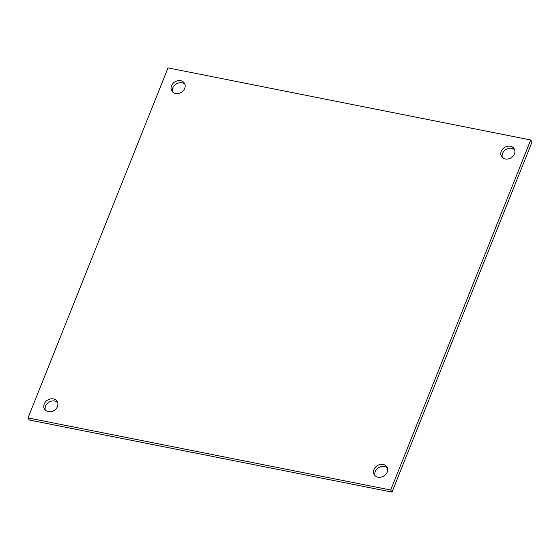 <?xml version="1.0" encoding="UTF-8"?>
<svg xmlns="http://www.w3.org/2000/svg" width="560" height="560" viewBox="0 0 560 560"><rect width="100%" height="100%" fill="white"/><g stroke="black" fill="none" stroke-linecap="round" stroke-linejoin="round"><path stroke-width="0.84" d="M387.401 468.104A7.385 6.132 -31.4 0 0 378.679 467.698A7.385 6.132 -31.4 0 0 375.053 475.65M378.042 477.19A7.385 6.132 148.6 0 1 374.283 474.677A7.385 6.132 148.6 0 1 377.384 465.591A7.385 6.132 148.6 0 1 386.89 466.97A7.385 6.132 148.6 0 1 385.826 474.327A7.385 6.132 148.6 0 1 378.042 477.19M57.673 402.563A7.385 6.132 -31.4 0 0 48.944 402.157A7.385 6.132 -31.4 0 0 45.318 410.109M48.307 411.642A7.385 6.132 148.6 0 1 44.548 409.129A7.385 6.132 148.6 0 1 47.656 400.043A7.385 6.132 148.6 0 1 57.155 401.429A7.385 6.132 148.6 0 1 56.098 408.786A7.385 6.132 148.6 0 1 48.307 411.642M184.947 84.35A7.385 6.132 -31.4 0 0 176.218 83.944A7.385 6.132 -31.4 0 0 172.599 91.896M175.581 93.429A7.385 6.132 148.6 0 1 171.822 90.916A7.385 6.132 148.6 0 1 174.93 81.83A7.385 6.132 148.6 0 1 184.429 83.216A7.385 6.132 148.6 0 1 183.372 90.573A7.385 6.132 148.6 0 1 175.581 93.429M514.682 149.891A7.385 6.132 -31.4 0 0 505.953 149.492A7.385 6.132 -31.4 0 0 502.327 157.437M505.316 158.977A7.385 6.132 148.6 0 1 501.557 156.464A7.385 6.132 148.6 0 1 504.665 147.378A7.385 6.132 148.6 0 1 514.164 148.757A7.385 6.132 148.6 0 1 513.107 156.114A7.385 6.132 148.6 0 1 505.316 158.977M28 417.914L29.288 420.021L392 492.121L532 142.086L530.712 139.979L168 67.879L28 417.914L390.705 490.014L392 492.121M390.705 490.014L530.712 139.979"/></g></svg>
